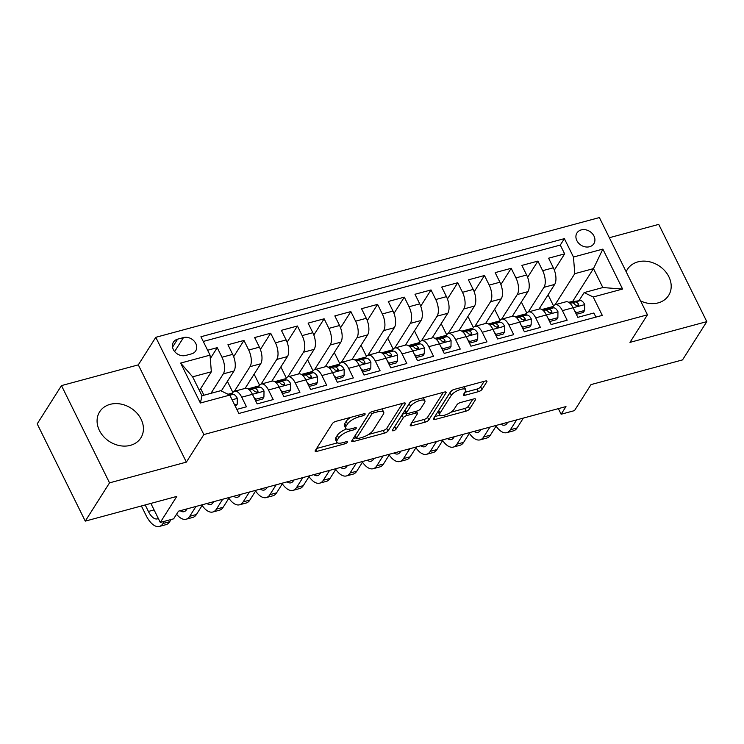 <?xml version="1.0" encoding="UTF-8"?>
<svg xmlns="http://www.w3.org/2000/svg" width="744" height="744" viewBox="0 0 744 744"><rect width="100%" height="100%" fill="white"/><g stroke="black" fill="none" stroke-linecap="round" stroke-linejoin="round"><path stroke-width="1.12" d="M365.053 414.352A2.148 0.744 153.7 0 0 365.146 413.897A2.148 0.744 153.7 0 0 363.881 413.794L336.018 421.318A3.069 1.06 153.7 0 0 332.438 423.531L315.279 450.576A3.069 1.06 153.7 0 0 315.149 451.227A3.069 1.06 153.7 0 0 316.953 451.366L344.825 443.843A2.148 0.744 153.7 0 0 347.327 442.299A2.148 0.744 153.7 0 0 347.411 441.843A2.148 0.744 153.7 0 0 346.155 441.741L342.547 442.717A9.821 3.404 153.7 0 1 336.8 442.262A9.821 3.404 153.7 0 1 337.209 440.178L338.632 437.918A9.821 3.404 153.7 0 1 350.08 430.85L353.688 429.874A2.148 0.744 153.7 0 0 356.19 428.33A2.148 0.744 153.7 0 0 356.274 427.865A2.148 0.744 153.7 0 0 355.018 427.772L351.41 428.739A9.821 3.404 153.7 0 1 345.662 428.284A9.821 3.404 153.7 0 1 346.072 426.2L347.504 423.95A9.821 3.404 153.7 0 1 358.943 416.873L362.551 415.896A2.148 0.744 153.7 0 0 365.053 414.352M640.584 300.92A24.385 19.865 32.4 0 0 658.161 302.882A24.385 19.865 32.4 0 0 668.614 295.442A24.385 19.865 32.4 0 0 664.615 270.584A24.385 19.865 32.4 0 0 637.896 261.879A24.385 19.865 32.4 0 0 627.443 269.319A24.385 19.865 32.4 0 0 626.169 271.755M110.112 404.355A24.385 19.865 32.4 0 0 99.659 411.795A24.385 19.865 32.4 0 0 103.658 436.654A24.385 19.865 32.4 0 0 130.377 445.349A24.385 19.865 32.4 0 0 140.839 437.918A24.385 19.865 32.4 0 0 136.84 413.05A24.385 19.865 32.4 0 0 110.112 404.355M581.259 229.905A10.007 8.147 32.4 0 0 576.963 232.965A10.007 8.147 32.4 0 0 578.609 243.158A10.007 8.147 32.4 0 0 589.574 246.729A10.007 8.147 32.4 0 0 593.861 243.679A10.007 8.147 32.4 0 0 592.215 233.477A10.007 8.147 32.4 0 0 581.259 229.905M478.411 391.66A3.069 1.06 153.7 0 0 481.991 389.447L486.809 381.858A3.069 1.06 153.7 0 0 486.929 381.207A3.069 1.06 153.7 0 0 485.135 381.067L454.184 389.419A3.069 1.06 153.7 0 0 450.604 391.632L433.445 418.677A3.069 1.06 153.7 0 0 433.324 419.328A3.069 1.06 153.7 0 0 435.119 419.467L466.07 411.116A3.069 1.06 153.7 0 0 469.65 408.902L475.463 399.742A3.069 1.06 153.7 0 0 475.593 399.091A3.069 1.06 153.7 0 0 473.788 398.942L460.545 402.523A3.069 1.06 153.7 0 0 456.974 404.736L454.082 409.274A8.212 2.846 153.7 0 1 446.4 414.566A8.212 2.846 153.7 0 1 439.713 414.808A8.212 2.846 153.7 0 1 440.057 413.069L451.348 395.259A8.212 2.846 153.7 0 1 459.029 389.968A8.212 2.846 153.7 0 1 465.725 389.726A8.212 2.846 153.7 0 1 465.381 391.474L463.503 394.441A3.069 1.06 153.7 0 0 463.373 395.092A3.069 1.06 153.7 0 0 465.167 395.231L478.411 391.66L477.118 389.028A3.069 1.06 153.7 0 0 480.689 386.815L484.177 381.328M109.535 482.856L186.372 462.117L138.31 364.867L61.473 385.606L109.535 482.856L85.262 521.126L176.793 496.415L160.286 522.437L173.64 518.828L178.495 511.175L565.979 406.577L561.125 414.231L574.489 410.623L590.996 384.602L682.527 359.901L706.8 321.631L658.738 224.381L609.345 237.717M186.372 462.117L203.847 434.561L647.447 314.814L629.973 342.37L706.8 321.631M405.229 403.88A3.069 1.06 153.7 0 0 405.359 403.229A3.069 1.06 153.7 0 0 403.555 403.09L372.604 411.441A3.069 1.06 153.7 0 0 369.033 413.655L351.875 440.699A3.069 1.06 153.7 0 0 351.745 441.35A3.069 1.06 153.7 0 0 353.539 441.49L384.499 433.138A3.069 1.06 153.7 0 0 388.07 430.925L405.229 403.88L404.764 402.932M413.394 400.43L444.345 392.079A3.069 1.06 153.7 0 1 446.14 392.218A3.069 1.06 153.7 0 1 446.019 392.869L428.86 419.914A3.069 1.06 153.7 0 1 425.28 422.127L412.037 425.698A3.069 1.06 153.7 0 1 410.242 425.559A3.069 1.06 153.7 0 1 410.363 424.908L417.328 413.943A3.069 1.06 153.7 0 0 417.449 413.292A3.069 1.06 153.7 0 0 415.654 413.143L406.866 415.515A3.069 1.06 153.7 0 0 403.295 417.728L396.05 429.149A2.148 0.744 153.7 0 1 394.041 430.534A2.148 0.744 153.7 0 1 392.283 430.59A2.148 0.744 153.7 0 1 392.376 430.134L409.814 402.644A3.069 1.06 153.7 0 1 413.394 400.43M85.262 521.126L37.2 423.875L61.473 385.606M554.345 270.109L564.64 253.871L548.607 258.205L553.35 267.793L542.664 270.677A12.499 5.812 74.9 0 1 543.976 287.314L528.342 311.959M527.617 277.317L537.921 261.088L521.888 265.413L526.631 275.01L515.936 277.893A12.499 5.812 74.9 0 1 517.247 294.531L501.614 319.167M500.898 284.534L511.193 268.296L495.16 272.63L499.903 282.218L489.217 285.11A12.499 5.812 74.9 0 1 490.529 301.738L474.895 326.384M474.17 291.75L484.474 275.512L468.441 279.837L473.184 289.435L462.489 292.318A12.499 5.812 74.9 0 1 463.8 308.955L448.167 333.6M447.451 298.958L457.746 282.729L441.713 287.054L446.456 296.651L435.77 299.534A12.499 5.812 74.9 0 1 437.081 316.172L421.448 340.808M420.732 306.175L431.027 289.937L414.994 294.271L419.737 303.859L409.042 306.751A12.499 5.812 74.9 0 1 410.353 323.38L394.729 348.025M394.004 313.391L404.308 297.154L388.266 301.478L393.009 311.076L382.323 313.959A12.499 5.812 74.9 0 1 383.634 330.596L368.001 355.241M367.285 320.599L377.58 304.37L361.547 308.695L366.29 318.293L355.595 321.176A12.499 5.812 74.9 0 1 356.915 337.813L341.282 362.449M340.557 327.816L350.861 311.578L334.828 315.912L339.562 325.5L328.876 328.392A12.499 5.812 74.9 0 1 330.187 345.021L314.554 369.666M313.838 335.033L324.133 318.795L308.1 323.119L312.843 332.717L302.157 335.6A12.499 5.812 74.9 0 1 303.468 352.238L287.835 376.882M287.11 342.24L297.414 326.012L281.381 330.336L286.124 339.934L275.429 342.817A12.499 5.812 74.9 0 1 276.74 359.454L261.107 384.09M260.391 349.457L270.686 333.219L254.653 337.553L259.396 347.141L248.71 350.033A12.499 5.812 74.9 0 1 250.021 366.662L234.388 391.307M233.663 356.674L243.967 340.436L227.934 344.76L232.677 354.358A12.499 5.812 74.9 0 1 233.988 370.996L221.293 390.991M236.834 409.386L246.469 406.791L241.726 397.194A12.499 5.812 74.9 0 0 234.583 391.242A12.499 5.812 74.9 0 0 232.649 392.804L231.533 394.562M234.583 391.242L245.278 388.359A12.499 5.812 74.9 0 1 252.421 394.311L257.164 403.899L273.197 399.575L268.454 389.977A12.499 5.812 74.9 0 0 261.311 384.034A12.499 5.812 74.9 0 0 259.368 385.587L258.252 387.354M261.311 384.034L271.997 381.142A12.499 5.812 -105.1 0 1 279.139 387.094L283.882 396.692L299.916 392.358L295.173 382.769A12.499 5.812 74.9 0 0 288.03 376.817A12.499 5.812 74.9 0 0 286.096 378.38L284.98 380.138M288.03 376.817L298.725 373.934A12.499 5.812 -105.1 0 1 305.868 379.877L310.601 389.475L326.635 385.15L321.901 375.553A12.499 5.812 74.9 0 0 314.759 369.601A12.499 5.812 74.9 0 0 312.815 371.163L311.699 372.921M314.759 369.601L325.444 366.718A12.499 5.812 -105.1 0 1 332.587 372.67L337.33 382.258L353.363 377.933L348.62 368.336A12.499 5.812 74.9 0 0 341.477 362.393A12.499 5.812 74.9 0 0 339.543 363.946L338.427 365.713M341.477 362.393L352.163 359.501A12.499 5.812 -105.1 0 1 359.306 365.453L364.048 375.05L380.082 370.717L375.348 361.128A12.499 5.812 74.9 0 0 368.206 355.176A12.499 5.812 74.9 0 0 366.262 356.739L365.146 358.496M368.206 355.176L378.891 352.293A12.499 5.812 -105.1 0 1 386.034 358.236L390.777 367.834L406.81 363.509L402.067 353.912A12.499 5.812 74.9 0 0 394.925 347.959A12.499 5.812 74.9 0 0 392.99 349.522L391.874 351.28M394.925 347.959L405.61 345.077A12.499 5.812 -105.1 0 1 412.753 351.029L417.496 360.617L433.529 356.292L428.786 346.695A12.499 5.812 74.9 0 0 421.643 340.752A12.499 5.812 74.9 0 0 419.709 342.305L418.593 344.072M421.643 340.752L432.338 337.86A12.499 5.812 -105.1 0 1 439.481 343.812L444.224 353.409L460.257 349.076L455.514 339.487A12.499 5.812 74.9 0 0 448.372 333.535A12.499 5.812 74.9 0 0 446.437 335.098L445.312 336.855M448.372 333.535L459.057 330.652A12.499 5.812 -105.1 0 1 466.2 336.595L470.943 346.192L486.976 341.868L482.233 332.27A12.499 5.812 74.9 0 0 475.091 326.318A12.499 5.812 74.9 0 0 473.156 327.881L472.04 329.639M475.091 326.318L485.786 323.435A12.499 5.812 -105.1 0 1 492.928 329.387L497.671 338.976L513.704 334.651L508.961 325.054A12.499 5.812 74.9 0 0 501.819 319.111A12.499 5.812 74.9 0 0 499.875 320.664L498.759 322.431M501.819 319.111L512.504 316.219A12.499 5.812 -105.1 0 1 519.647 322.171L524.39 331.768L540.423 327.434L535.68 317.846A12.499 5.812 74.9 0 0 528.538 311.894A12.499 5.812 74.9 0 0 526.603 313.457L525.487 315.214M528.538 311.894L539.233 309.011A12.499 5.812 -105.1 0 1 546.375 314.954L551.109 324.551L567.151 320.227L562.408 310.629A12.499 5.812 74.9 0 0 555.266 304.677A12.499 5.812 74.9 0 0 553.322 306.24L552.206 307.997M553.35 267.793A12.499 5.812 -105.1 0 1 554.661 284.431L539.037 309.058M526.631 275.01A12.499 5.812 -105.1 0 1 527.942 291.648L512.309 316.274M499.903 282.218A12.499 5.812 -105.1 0 1 501.214 298.856L485.59 323.491M473.184 289.435A12.499 5.812 -105.1 0 1 474.495 306.072L458.871 330.699M446.456 296.651A12.499 5.812 -105.1 0 1 447.767 313.289L432.143 337.916M419.737 303.859A12.499 5.812 -105.1 0 1 421.048 320.497L405.424 345.132M393.009 311.076A12.499 5.812 -105.1 0 1 394.32 327.713L378.696 352.34M366.29 318.293A12.499 5.812 -105.1 0 1 367.601 334.93L351.977 359.557M339.562 325.5A12.499 5.812 -105.1 0 1 340.873 342.138L325.249 366.773M312.843 332.717A12.499 5.812 -105.1 0 1 314.154 349.354L298.53 373.981M286.124 339.934A12.499 5.812 -105.1 0 1 287.435 356.571L271.802 381.198M259.396 347.141A12.499 5.812 -105.1 0 1 260.707 363.779L245.083 388.414M185.656 355.465L191.534 353.874A9.691 7.896 32.4 0 0 195.691 350.926A9.691 7.896 32.4 0 0 194.1 341.04A9.691 7.896 32.4 0 0 183.48 337.581L177.602 339.171A9.691 7.896 32.4 0 0 173.445 342.128A9.691 7.896 32.4 0 0 175.035 352.005A9.691 7.896 32.4 0 0 185.656 355.465M203.847 434.561L155.784 337.311L599.385 217.564L647.447 314.814M564.64 253.871L560.288 245.064L564.371 238.638L200.936 336.744L210.031 355.139L211.343 371.777L199.42 390.563M564.371 238.638L573.466 257.033L602.854 249.101L622.598 289.053L593.21 296.986L602.296 315.382L238.871 413.487L229.775 395.092L200.378 403.025L180.634 363.081L210.031 355.139M210.301 358.589L217.239 347.653L221.982 357.241A12.499 5.812 74.9 0 1 223.293 373.879L210.952 393.334M595.898 317.111L593.87 313.01L577.837 317.335L573.094 307.746A12.499 5.812 -105.1 0 0 565.952 301.794L555.266 304.677M243.967 340.436L248.71 350.033M270.686 333.219L275.429 342.817M297.414 326.012L302.157 335.6M324.133 318.795L328.876 328.392M350.861 311.578L355.595 321.176M377.58 304.37L382.323 313.959M404.308 297.154L409.042 306.751M431.027 289.937L435.77 299.534M457.746 282.729L462.489 292.318M484.474 275.512L489.217 285.11M511.193 268.296L515.936 277.893M537.921 261.088L542.664 270.677M560.288 245.064L203.261 341.45M217.239 347.653L207.613 350.247M572.554 301.608L593.48 268.621L574.777 273.671L555.061 304.742M211.343 371.777L192.631 376.827L201.987 395.752L220.689 390.702L229.775 395.092M138.31 364.867L155.784 337.311M558.363 408.642L561.125 414.231M150.874 503.409L160.286 522.437M578.934 300.79L584.124 292.597L602.835 287.547L593.48 268.621L602.854 249.101M203.958 395.222L200.675 388.591M228.027 394.255L232.491 393.046M232.881 392.469L227.404 381.374M259.609 385.252L254.123 374.158M247.975 388.87L259.219 385.829M286.328 378.036L280.851 366.95M274.703 381.653L285.938 378.622M313.047 370.828L307.57 359.733M301.422 374.437L312.666 371.405M339.776 363.611L334.288 352.517M328.151 367.229L339.385 364.188M366.494 356.395L361.017 345.309M354.869 360.012L366.113 356.981M393.223 349.187L387.736 338.092M381.588 352.796L392.832 349.764M419.942 341.97L414.464 330.875M408.317 345.588L419.56 342.547M446.67 334.754L441.183 323.668M435.035 338.371L446.279 335.339M473.389 327.546L467.911 316.451M461.764 331.154L472.998 328.123M500.117 320.329L494.63 309.234M488.483 323.947L499.726 320.906M526.836 313.112L521.358 302.027M515.211 316.73L526.445 313.698M593.21 296.986L584.124 292.597M574.777 273.671L573.466 257.033M553.555 305.905L548.077 294.81M541.93 309.513L553.173 306.482M192.631 376.827L180.634 363.081M201.987 395.752L200.378 403.025M622.598 289.053L602.835 287.547M350.619 417.375A9.821 3.404 153.7 0 0 346.202 421.318L347.504 423.95M345.662 428.284L344.36 425.661A9.821 3.404 153.7 0 1 344.77 423.569L346.202 421.318M346.472 428.981A9.821 3.404 153.7 0 0 337.339 435.296L338.632 437.918M336.8 442.262L335.498 439.63A9.821 3.404 153.7 0 1 335.907 437.546L337.339 435.296M316.609 448.483L337.423 442.866M368.587 434.45L383.197 430.506A3.069 1.06 153.7 0 0 386.768 428.302L402.606 403.341M353.195 438.607L356.153 437.807M374.158 412.762A2.148 0.744 153.7 0 0 371.656 414.315L356.59 438.058A2.148 0.744 153.7 0 0 356.506 438.514A2.148 0.744 153.7 0 0 357.762 438.607L361.565 437.584A9.821 3.404 153.7 0 0 373.014 430.506L383.3 414.278A9.821 3.404 153.7 0 0 383.709 412.195A9.821 3.404 153.7 0 0 377.961 411.739L374.158 412.762L373.395 411.227M356.506 438.514L355.204 435.882A2.148 0.744 153.7 0 1 355.297 435.426L369.377 413.227M383.709 412.195L382.416 409.572A9.821 3.404 153.7 0 0 381.793 408.958M443.387 392.33L427.558 417.291L428.86 419.914M411.692 422.815L423.987 419.495A3.069 1.06 153.7 0 0 427.558 417.291M406.14 412.734L405.573 412.892A3.069 1.06 153.7 0 0 401.993 415.096L394.748 426.517L396.05 429.149M424.545 402.56A8.212 2.846 153.7 0 0 424.889 400.811A8.212 2.846 153.7 0 0 418.193 401.053A8.212 2.846 153.7 0 0 410.511 406.345L406.531 412.622A3.069 1.06 153.7 0 0 406.401 413.273A3.069 1.06 153.7 0 0 408.205 413.413L416.993 411.041A3.069 1.06 153.7 0 0 420.565 408.828L424.545 402.56M424.889 400.811L423.587 398.189A8.212 2.846 153.7 0 0 423.224 397.78M412.288 400.83A8.212 2.846 153.7 0 0 409.209 403.713L410.511 406.345M406.401 413.273L405.108 410.642A3.069 1.06 153.7 0 1 405.229 409.991L409.209 403.713M464.823 392.348L477.118 389.028M465.725 389.726L464.423 387.103A8.212 2.846 153.7 0 0 464.126 386.741M452.891 389.903A8.212 2.846 153.7 0 0 450.046 392.627L451.348 395.259M439.713 414.808L438.411 412.176A8.212 2.846 153.7 0 1 438.755 410.437L450.046 392.627M450.92 412.223L464.777 408.484A3.069 1.06 153.7 0 0 468.348 406.28L472.84 399.203M434.775 416.584L440.011 415.171M234.63 404.922L237.206 404.224L237.28 398.254A8.286 3.85 -105.1 0 0 232.853 394.394L229.282 394.85M235.355 406.382L237.206 404.224M141.388 505.976L145.982 515.276A23.445 10.89 -105.1 0 0 159.374 526.436A23.445 10.89 -105.1 0 0 163.01 523.506L164.396 521.33M159.374 526.436L166.061 524.632A23.445 10.89 -105.1 0 0 169.688 521.711L171.073 519.526M158.314 518.456A15.633 7.263 74.9 0 1 157.337 518.884A15.633 7.263 74.9 0 1 148.409 511.454L145.201 504.944M254.02 397.547L255.917 399.175L263.934 397.017L264.008 391.037A8.286 3.85 -105.1 0 0 259.572 387.178L249.993 388.414A23.91 11.114 -105.1 0 0 249.296 388.554L248.031 388.898M255.676 400.895L262.669 399.007L263.934 397.017M176.57 514.225A23.445 10.89 -105.1 0 0 186.102 519.219A23.445 10.89 -105.1 0 0 189.729 516.299L195.97 506.459M186.102 519.219L192.78 517.415A23.445 10.89 -105.1 0 0 196.416 514.495L202.656 504.655M249.11 389.698L251.295 389.419A8.286 3.85 74.9 0 1 254.625 391.493L257.284 392.404L258.001 391.735L257.833 390.628A8.286 3.85 -105.1 0 0 254.494 388.554L248.636 389.307M187.023 508.877L186.484 509.724A15.633 7.263 74.9 0 1 184.066 511.677A15.633 7.263 74.9 0 1 180.188 510.719M255.917 399.175L255.304 400.142M280.739 390.34L282.636 391.967L290.653 389.8L290.727 383.82A8.286 3.85 -105.1 0 0 286.301 379.97L276.712 381.207A23.91 11.114 -105.1 0 0 276.024 381.337L274.75 381.681M282.394 393.678L289.388 391.79L290.653 389.8M202.136 505.474A23.445 10.89 -105.1 0 0 212.821 512.002A23.445 10.89 -105.1 0 0 216.458 509.082L222.698 499.252M212.821 512.002L219.508 510.198A23.445 10.89 -105.1 0 0 223.135 507.278L229.375 497.448M275.829 382.481L278.014 382.202A8.286 3.85 74.9 0 1 281.353 384.276L284.013 385.187L284.729 384.518L284.552 383.411A8.286 3.85 -105.1 0 0 281.223 381.337L275.354 382.091M213.751 501.661L213.212 502.516A15.633 7.263 74.9 0 1 210.785 504.46A15.633 7.263 74.9 0 1 206.906 503.511M282.636 391.967L282.023 392.925M307.467 383.123L309.355 384.75L317.372 382.583L317.446 376.613A8.286 3.85 -105.1 0 0 313.019 372.753L303.431 373.99A23.91 11.114 -105.1 0 0 302.743 374.13L301.478 374.464M309.123 386.462L316.116 384.574L317.372 382.583M228.864 498.257A23.445 10.89 -105.1 0 0 239.549 504.795A23.445 10.89 -105.1 0 0 243.176 501.865L249.417 492.035M239.549 504.795L246.227 502.991A23.445 10.89 -105.1 0 0 249.863 500.07L256.103 490.231M302.557 375.274L304.742 374.985A8.286 3.85 74.9 0 1 308.072 377.059L310.732 377.98L311.448 377.301L311.28 376.194A8.286 3.85 -105.1 0 0 307.942 374.12L302.083 374.883M240.47 494.453L239.931 495.299A15.633 7.263 74.9 0 1 237.513 497.243A15.633 7.263 74.9 0 1 233.635 496.295M309.355 384.75L308.751 385.718M334.186 375.906L336.083 377.534L344.1 375.376L344.174 369.396A8.286 3.85 -105.1 0 0 339.748 365.537L330.159 366.773A23.91 11.114 -105.1 0 0 329.471 366.913L328.197 367.257M335.842 379.254L342.835 377.366L344.1 375.376M255.583 491.04A23.445 10.89 -105.1 0 0 266.268 497.578A23.445 10.89 -105.1 0 0 269.905 494.658L276.145 484.818M266.268 497.578L272.955 495.774A23.445 10.89 -105.1 0 0 276.582 492.854L282.822 483.014M329.276 368.057L331.461 367.778A8.286 3.85 74.9 0 1 334.791 369.852L337.451 370.763L338.176 370.094L337.999 368.987A8.286 3.85 -105.1 0 0 334.67 366.913L328.802 367.666M267.198 487.236L266.659 488.083A15.633 7.263 74.9 0 1 264.232 490.036A15.633 7.263 74.9 0 1 260.353 489.078M336.083 377.534L335.47 378.501M360.914 368.699L362.802 370.326L370.819 368.159L370.893 362.179A8.286 3.85 -105.1 0 0 366.467 358.329L356.878 359.566A23.91 11.114 -105.1 0 0 356.19 359.696L354.925 360.04M362.561 372.037L369.563 370.149L370.819 368.159M282.311 483.833A23.445 10.89 -105.1 0 0 292.997 490.361A23.445 10.89 -105.1 0 0 296.623 487.441L302.864 477.611M292.997 490.361L299.674 488.557A23.445 10.89 -105.1 0 0 303.31 485.637L309.551 475.807M356.004 360.84L358.18 360.561A8.286 3.85 74.9 0 1 361.519 362.635L364.179 363.546L364.895 362.877L364.727 361.77A8.286 3.85 -105.1 0 0 361.389 359.696L355.53 360.449M293.917 480.019L293.378 480.875A15.633 7.263 74.9 0 1 290.96 482.819A15.633 7.263 74.9 0 1 287.082 481.87M362.802 370.326L362.198 371.284M387.633 361.482L389.531 363.109L397.547 360.942L397.622 354.972A8.286 3.85 -105.1 0 0 393.195 351.112L383.606 352.349A23.91 11.114 -105.1 0 0 382.918 352.489L381.644 352.833M389.289 364.82L396.282 362.933L397.547 360.942M309.03 476.616A23.445 10.89 -105.1 0 0 319.715 483.154A23.445 10.89 -105.1 0 0 323.352 480.224L329.592 470.394M319.715 483.154L326.393 481.349A23.445 10.89 -105.1 0 0 330.029 478.429L336.269 468.59M382.723 353.632L384.908 353.344A8.286 3.85 74.9 0 1 388.238 355.418L390.898 356.339L391.623 355.66L391.446 354.553A8.286 3.85 -105.1 0 0 388.117 352.479L382.249 353.242M320.636 472.812L320.106 473.658A15.633 7.263 74.9 0 1 317.679 475.602A15.633 7.263 74.9 0 1 313.801 474.653M389.531 363.109L388.917 364.076M414.362 354.265L416.249 355.892L424.266 353.735L424.34 347.755A8.286 3.85 -105.1 0 0 419.914 343.895L410.325 345.132A23.91 11.114 -105.1 0 0 409.637 345.272L408.363 345.616M416.008 357.613L423.011 355.725L424.266 353.735M335.749 469.399A23.445 10.89 -105.1 0 0 346.444 475.937A23.445 10.89 -105.1 0 0 350.071 473.017L356.311 463.177M346.444 475.937L353.121 474.133A23.445 10.89 -105.1 0 0 356.757 471.212L362.988 461.373M409.451 346.416L411.627 346.137A8.286 3.85 74.9 0 1 414.966 348.211L417.626 349.122L418.342 348.452L418.175 347.346A8.286 3.85 -105.1 0 0 414.836 345.272L408.968 346.025M347.364 465.595L346.825 466.442A15.633 7.263 74.9 0 1 344.407 468.394A15.633 7.263 74.9 0 1 340.529 467.437M416.249 355.892L415.636 356.86M441.08 347.057L442.978 348.685L450.994 346.518L451.069 340.538A8.286 3.85 -105.1 0 0 446.642 336.688L437.053 337.925A23.91 11.114 -105.1 0 0 436.356 338.055L435.091 338.399M442.736 350.396L449.729 348.508L450.994 346.518M362.477 462.191A23.445 10.89 -105.1 0 0 373.163 468.72A23.445 10.89 -105.1 0 0 376.799 465.8L383.039 455.97M373.163 468.72L379.84 466.916A23.445 10.89 -105.1 0 0 383.476 463.996L389.717 454.166M436.17 339.199L438.356 338.92A8.286 3.85 74.9 0 1 441.685 340.994L444.345 341.905L445.061 341.236L444.893 340.129A8.286 3.85 -105.1 0 0 441.564 338.055L435.696 338.808M374.083 458.378L373.544 459.234A15.633 7.263 74.9 0 1 371.126 461.178A15.633 7.263 74.9 0 1 367.248 460.229M442.978 348.685L442.364 349.643M467.809 339.841L469.697 341.468L477.713 339.301L477.788 333.331A8.286 3.85 -105.1 0 0 473.361 329.471L463.772 330.708A23.91 11.114 -105.1 0 0 463.084 330.848L461.81 331.192M469.455 343.179L476.448 341.291L477.713 339.301M389.196 454.975A23.445 10.89 -105.1 0 0 399.881 461.513A23.445 10.89 -105.1 0 0 403.518 458.583L409.758 448.753M399.881 461.513L406.568 459.708A23.445 10.89 -105.1 0 0 410.195 456.788L416.435 446.949M462.889 331.991L465.074 331.703A8.286 3.85 74.9 0 1 468.413 333.786L471.073 334.698L471.789 334.019L471.622 332.912A8.286 3.85 -105.1 0 0 468.283 330.838L462.415 331.601M400.811 451.171L400.272 452.017A15.633 7.263 74.9 0 1 397.845 453.961A15.633 7.263 74.9 0 1 393.976 453.012M469.697 341.468L469.083 342.435M494.528 332.624L496.425 334.251L504.441 332.094L504.516 326.114A8.286 3.85 -105.1 0 0 500.08 322.254L490.501 323.491A23.91 11.114 -105.1 0 0 489.803 323.631L488.538 323.975M496.183 335.972L503.176 334.084L504.441 332.094M415.924 447.758A23.445 10.89 -105.1 0 0 426.61 454.296A23.445 10.89 -105.1 0 0 430.237 451.376L436.477 441.536M426.61 454.296L433.287 452.492A23.445 10.89 -105.1 0 0 436.923 449.571L443.164 439.732M489.617 324.775L491.803 324.496A8.286 3.85 74.9 0 1 495.132 326.57L497.792 327.481L498.508 326.811L498.341 325.705A8.286 3.85 -105.1 0 0 495.002 323.631L489.143 324.384M427.53 443.954L426.991 444.8A15.633 7.263 74.9 0 1 424.573 446.753A15.633 7.263 74.9 0 1 420.695 445.796M496.425 334.251L495.811 335.219M521.246 325.416L523.144 327.044L531.16 324.877L531.235 318.897A8.286 3.85 -105.1 0 0 526.808 315.047L517.22 316.284A23.91 11.114 -105.1 0 0 516.531 316.414L515.257 316.758M522.902 328.755L529.895 326.867L531.16 324.877M442.643 440.55A23.445 10.89 -105.1 0 0 453.329 447.079A23.445 10.89 -105.1 0 0 456.965 444.159L463.205 434.329M453.329 447.079L460.015 445.275A23.445 10.89 -105.1 0 0 463.642 442.355L469.883 432.524M516.336 317.558L518.521 317.279A8.286 3.85 74.9 0 1 521.86 319.353L524.52 320.264L525.236 319.594L525.059 318.488A8.286 3.85 -105.1 0 0 521.73 316.414L515.862 317.167M454.259 436.737L453.719 437.593A15.633 7.263 74.9 0 1 451.292 439.537A15.633 7.263 74.9 0 1 447.414 438.588M523.144 327.044L522.53 328.002M547.975 318.2L549.863 319.827L557.879 317.66L557.954 311.69A8.286 3.85 -105.1 0 0 553.527 307.83L543.938 309.067A23.91 11.114 -105.1 0 0 543.25 309.206L541.985 309.551M549.63 321.538L556.624 319.65L557.879 317.66M469.371 433.334A23.445 10.89 -105.1 0 0 480.057 439.871A23.445 10.89 -105.1 0 0 483.684 436.951L489.924 427.112M480.057 439.871L486.734 438.067A23.445 10.89 -105.1 0 0 490.37 435.147L496.611 425.308M543.064 310.35L545.25 310.062A8.286 3.85 74.9 0 1 548.579 312.145L551.239 313.057L551.955 312.378L551.788 311.271A8.286 3.85 -105.1 0 0 548.449 309.197L542.59 309.96M480.977 429.53L480.438 430.376A15.633 7.263 74.9 0 1 478.02 432.32A15.633 7.263 74.9 0 1 474.142 431.371M549.863 319.827L549.258 320.794M574.694 310.983L576.591 312.62L584.607 310.453L584.682 304.473A8.286 3.85 -105.1 0 0 580.255 300.613L570.667 301.85A23.91 11.114 -105.1 0 0 569.978 301.99L568.704 302.334M576.349 314.331L583.343 312.443L584.607 310.453M496.09 426.126A23.445 10.89 -105.1 0 0 506.776 432.655A23.445 10.89 -105.1 0 0 510.412 429.734L516.652 419.895M506.776 432.655L513.462 430.85A23.445 10.89 -105.1 0 0 517.089 427.93L523.33 418.091M569.783 303.134L571.969 302.854A8.286 3.85 74.9 0 1 575.298 304.928L577.958 305.84L578.683 305.17L578.506 304.064A8.286 3.85 -105.1 0 0 575.177 301.99L569.309 302.743M507.706 422.313L507.166 423.159A15.633 7.263 74.9 0 1 504.739 425.112A15.633 7.263 74.9 0 1 500.861 424.154M576.591 312.62L575.977 313.577M554.661 284.431L543.976 287.314M527.942 291.648L517.247 294.531M501.214 298.856L490.529 301.738M474.495 306.072L463.8 308.955M447.767 313.289L437.081 316.172M421.048 320.497L410.353 323.38M394.32 327.713L383.634 330.596M367.601 334.93L356.915 337.813M340.873 342.138L330.187 345.021M314.154 349.354L303.468 352.238M287.435 356.571L276.74 359.454M260.707 363.779L250.021 366.662M233.988 370.996L223.293 373.879M263.999 391.186L241.726 397.194M584.682 304.622L562.408 310.629M557.954 311.838L535.68 317.846M519.647 322.171L508.961 325.054M504.506 326.263L482.233 332.27M477.788 333.479L455.514 339.487M451.059 340.687L428.786 346.695M412.753 351.029L402.067 353.912M397.622 355.121L375.348 361.128M370.893 362.328L348.62 368.336M344.174 369.545L321.901 375.553M305.868 379.877L295.173 382.769M290.727 383.969L268.454 389.977M232.677 354.358L221.982 357.241M172.543 347.15L177.602 339.171M174.626 351.54L183.48 337.581M358.18 415.338L358.943 416.873M344.77 423.569L346.072 426.2M352.926 428.339L353.688 429.874M349.252 429.176L350.08 430.85M335.907 437.546L337.209 440.178M344.063 442.308L344.825 443.843M315.995 449.441L316.953 451.366M361.789 414.362L362.551 415.896M386.768 428.302L388.07 430.925M383.197 430.506L384.499 433.138M352.591 439.565L353.539 441.49M370.652 412.278L371.656 414.315M355.297 435.426L356.59 438.058M377.199 410.204L377.961 411.739M445.544 391.921L446.019 392.869M423.987 419.495L425.28 422.127M411.088 423.773L412.037 425.698M414.892 411.609L415.654 413.143M405.573 412.892L406.866 415.515M401.993 415.096L403.295 417.728M405.229 409.991L406.531 412.622M464.219 393.306L465.167 395.231M438.755 410.437L440.057 413.069M474.998 398.793L475.463 399.742M468.348 406.28L469.65 408.902M464.777 408.484L466.07 411.116M434.171 417.542L435.119 419.467M486.334 380.919L486.809 381.858M480.689 386.815L481.991 389.447M232.1 399.798L237.28 398.403M163.01 523.506L169.688 521.711M229.831 395.213L232.853 394.394M148.409 511.454L154.092 509.919M189.729 516.299L196.416 514.495M248.087 388.926L249.993 388.414M254.494 388.554L259.572 387.178M249.37 389.94L251.295 389.419M256.634 392.516L257.833 390.628M216.458 509.082L223.135 507.278M274.806 381.719L276.712 381.207M281.223 381.337L286.301 379.97M276.089 382.723L278.014 382.202M283.352 385.308L284.552 383.411M305.868 379.886L317.446 376.762M243.176 501.865L249.863 500.07M301.534 374.502L303.431 373.99M307.942 374.12L313.019 372.753M302.817 375.506L304.742 374.985M310.081 378.092L311.28 376.194M269.905 494.658L276.582 492.854M328.253 367.294L330.159 366.773M334.67 366.913L339.748 365.537M329.536 368.299L331.461 367.778M336.8 370.875L337.999 368.987M296.623 487.441L303.31 485.637M354.981 360.077L356.878 359.566M361.389 359.696L366.467 358.329M356.255 361.082L358.18 360.561M363.528 363.667L364.727 361.77M323.352 480.224L330.029 478.429M381.7 352.861L383.606 352.349M388.117 352.479L393.195 351.112M382.983 353.865L384.908 353.344M390.247 356.45L391.446 354.553M412.762 351.029L424.34 347.904M350.071 473.017L356.757 471.212M408.428 345.653L410.325 345.132M414.836 345.272L419.914 343.895M409.702 346.658L411.627 346.137M416.966 349.234L418.175 347.346M376.799 465.8L383.476 463.996M435.147 338.436L437.053 337.925M441.564 338.055L446.642 336.688M436.43 339.441L438.356 338.92M443.694 342.026L444.893 340.129M403.518 458.583L410.195 456.788M461.866 331.219L463.772 330.708M468.283 330.838L473.361 329.471M463.149 332.224L465.074 331.703M470.413 334.809L471.622 332.912M430.237 451.376L436.923 449.571M488.594 324.012L490.501 323.491M495.002 323.631L500.08 322.254M489.877 325.016L491.803 324.496M497.141 327.593L498.341 325.705M519.647 322.18L531.235 319.046M456.965 444.159L463.642 442.355M515.313 316.795L517.22 316.284M521.73 316.414L526.808 315.047M516.596 317.8L518.521 317.279M523.86 320.385L525.059 318.488M483.684 436.951L490.37 435.147M542.041 309.578L543.938 309.067M548.449 309.197L553.527 307.83M543.325 310.583L545.25 310.062M550.588 313.168L551.788 311.271M510.412 429.734L517.089 427.93M568.76 302.371L570.667 301.85M575.177 301.99L580.255 300.613M570.044 303.375L571.969 302.854M577.307 305.951L578.506 304.064M416.417 411.2L417.449 413.292"/></g></svg>

